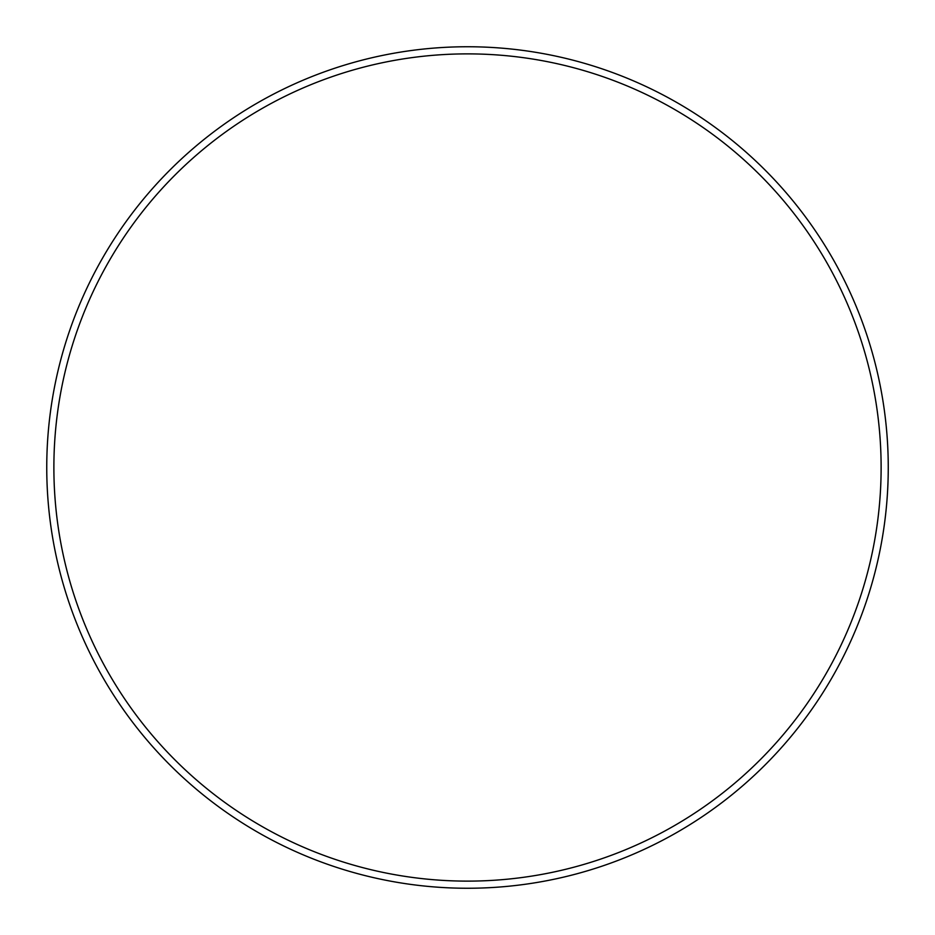 <?xml version="1.0" encoding="UTF-8"?>
<svg xmlns="http://www.w3.org/2000/svg" width="935" height="935" viewBox="0 0 935 935"><rect width="100%" height="100%" fill="white"/><g stroke="black" fill="none" stroke-linecap="round" stroke-linejoin="round"><path stroke-width="1.4" d="M881.121 467.5A413.621 413.621 0 0 0 467.5 53.879A413.621 413.621 0 0 0 53.879 467.5A413.621 413.621 0 0 0 467.5 881.121A413.621 413.621 0 0 0 881.121 467.5M46.75 467.5A420.75 420.75 0 0 1 467.5 46.75A420.75 420.75 0 0 1 888.25 467.5A420.75 420.75 0 0 1 467.5 888.25A420.75 420.75 0 0 1 46.75 467.5"/></g></svg>
